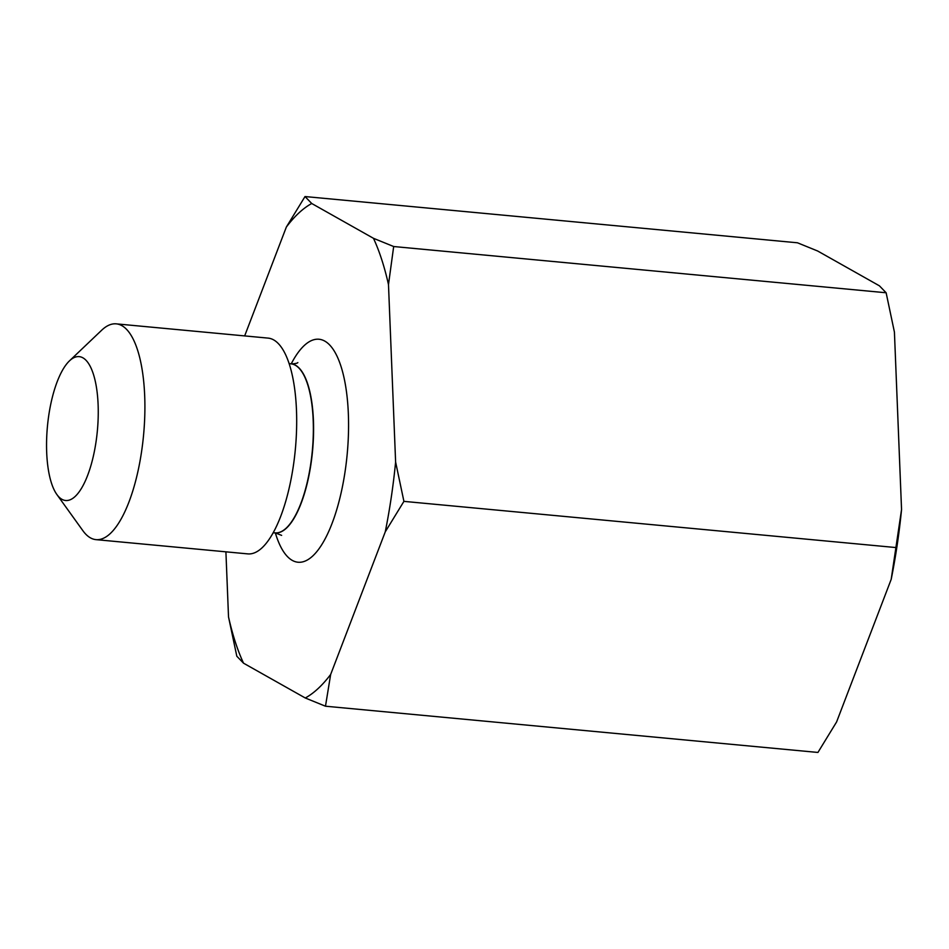 <?xml version="1.0" encoding="UTF-8"?>
<svg xmlns="http://www.w3.org/2000/svg" width="949" height="949" viewBox="0 0 949 949"><rect width="100%" height="100%" fill="white"/><g stroke="black" fill="none" stroke-linecap="round" stroke-linejoin="round"><path stroke-width="1.42" d="M56.893 494.536L82.871 530.681A108.364 37.592 -84.6 0 0 96.003 539.637L247.784 553.884A108.364 37.592 -84.6 0 0 262.007 547.858A108.364 37.592 -84.6 0 0 296.562 429.6A108.364 37.592 -84.6 0 0 268.045 338.105L116.264 323.858A108.364 37.592 -84.6 0 0 101.697 330.205L69.443 360.893A72.243 25.065 95.4 0 1 98.103 404.452A72.243 25.065 95.4 0 1 75.125 496.481A72.243 25.065 95.4 0 1 56.893 494.536A72.243 25.065 95.4 0 1 47.45 426.231A72.243 25.065 95.4 0 1 69.443 360.893M311.735 203.501A253.051 87.794 -84.6 0 0 286.361 227.025L305.02 196.55L311.735 203.501L373.467 238.306L393.681 246.526L388.485 284.593L395.614 462.033L403.918 501.369L385.258 531.843L330.655 674.466L325.483 706.21L305.281 697.99L243.537 663.185L236.823 656.234L228.519 616.897L225.909 551.832M244.664 335.91L286.361 227.025M228.519 616.897A253.051 87.794 -84.6 0 0 243.537 663.185M305.281 697.99A253.051 87.794 -84.6 0 0 330.655 674.466M385.258 531.843A253.051 87.794 -84.6 0 0 395.614 462.033M388.485 284.593A253.051 87.794 -84.6 0 0 373.467 238.306M901.55 509.542A253.051 87.794 95.4 0 1 891.194 579.341L901.55 509.542L894.421 332.103L886.129 292.767L879.403 285.815L817.67 251.011L797.457 242.79L305.02 196.55M325.483 706.21L817.931 752.45L836.579 721.975L891.194 579.341M886.129 292.767L393.681 246.526M96.003 539.637A108.364 37.592 -84.6 0 0 110.226 533.599A108.364 37.592 -84.6 0 0 144.782 415.354A108.364 37.592 -84.6 0 0 116.264 323.858M896.354 547.597L403.918 501.369M291.035 363.847A84.888 29.455 95.4 0 1 291.141 363.858A84.888 29.455 95.4 0 1 313.49 435.532A84.888 29.455 95.4 0 1 286.408 528.166A84.888 29.455 95.4 0 1 275.269 532.887L275.044 532.864A84.888 29.455 -84.6 0 0 286.183 528.142A84.888 29.455 -84.6 0 0 313.265 435.508A84.888 29.455 -84.6 0 0 290.916 363.835L289.065 363.538M281.628 535.366L275.269 532.887A84.888 29.455 95.4 0 1 275.163 532.875M275.34 532.887A111.97 38.85 -84.6 0 0 312.731 555.995A111.97 38.85 -84.6 0 0 347.061 396.528A111.97 38.85 -84.6 0 0 291.213 363.87M275.044 532.864L273.17 532.816M297.844 362.601C297.239 363.337 295.009 363.752 291.141 363.858L290.916 363.835"/></g></svg>
